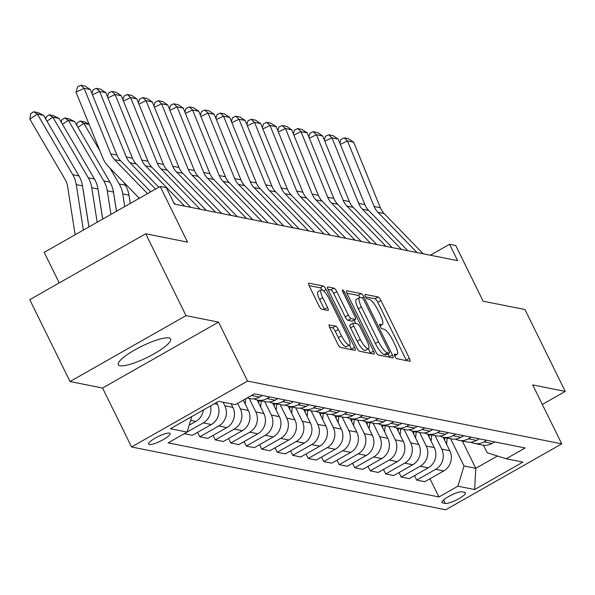<?xml version="1.0" encoding="UTF-8"?>
<svg xmlns="http://www.w3.org/2000/svg" width="595" height="595" viewBox="0 0 595 595"><rect width="100%" height="100%" fill="white"/><g stroke="black" fill="none" stroke-linecap="round" stroke-linejoin="round"><path stroke-width="0.89" d="M394.857 356.271A2.566 0.669 60.4 0 0 396.813 358.688L409.739 361.277A3.667 0.959 60.4 0 0 409.97 361.247A3.667 0.959 60.4 0 0 409.375 358.302L380.912 300.445A3.667 0.959 60.4 0 0 378.108 296.987L365.189 294.406A2.566 0.669 60.4 0 0 365.025 294.428A2.566 0.669 60.4 0 0 365.442 296.488A2.566 0.669 60.4 0 0 367.398 298.906L369.071 299.24A11.736 3.079 60.4 0 1 378.026 310.307L380.398 315.127A11.736 3.079 60.4 0 1 382.302 324.55A11.736 3.079 60.4 0 1 381.566 324.632L379.893 324.297A2.566 0.669 60.4 0 0 379.729 324.32A2.566 0.669 60.4 0 0 380.153 326.38A2.566 0.669 60.4 0 0 382.109 328.797L383.782 329.132A11.736 3.079 60.4 0 1 392.737 340.199L395.11 345.018A11.736 3.079 60.4 0 1 397.014 354.442A11.736 3.079 60.4 0 1 396.277 354.523L394.604 354.189A2.566 0.669 60.4 0 0 394.44 354.211A2.566 0.669 60.4 0 0 394.857 356.271M119.989 365.761A29.14 6.233 153.8 0 0 150.706 355.661A29.14 6.233 153.8 0 0 170.587 339.001A29.14 6.233 153.8 0 0 168.891 337.975A29.14 6.233 153.8 0 0 138.174 348.068A29.14 6.233 153.8 0 0 118.293 364.728A29.14 6.233 153.8 0 0 119.989 365.761M149.315 444.51A11.952 2.558 153.8 0 0 161.922 440.367A11.952 2.558 153.8 0 0 170.073 433.532A11.952 2.558 153.8 0 0 169.382 433.108A11.952 2.558 153.8 0 0 156.775 437.251A11.952 2.558 153.8 0 0 148.624 444.086A11.952 2.558 153.8 0 0 149.315 444.51M329.429 324.796A3.667 0.959 60.4 0 0 329.206 324.818A3.667 0.959 60.4 0 0 329.801 327.763L337.782 343.999A3.667 0.959 60.4 0 0 340.585 347.45L354.94 350.321A3.667 0.959 60.4 0 0 355.17 350.299A3.667 0.959 60.4 0 0 354.575 347.354L326.105 289.497A3.667 0.959 60.4 0 0 323.308 286.039L308.954 283.168A3.667 0.959 60.4 0 0 308.723 283.198A3.667 0.959 60.4 0 0 309.318 286.143L318.965 305.748A3.667 0.959 60.4 0 0 321.761 309.207L327.904 310.434A3.667 0.959 60.4 0 0 328.135 310.404A3.667 0.959 60.4 0 0 327.54 307.459L322.758 297.738A9.81 2.573 60.4 0 1 321.166 289.862A9.81 2.573 60.4 0 1 329.266 299.04L348.008 337.127A9.81 2.573 60.4 0 1 349.6 345.003A9.81 2.573 60.4 0 1 341.5 335.825L338.377 329.481A3.667 0.959 60.4 0 0 335.573 326.023L329.065 325.004M542.328 404.444L565.25 391.421L524.969 309.556L483.14 301.196L455.748 245.527L449.552 244.292L457.607 260.662L174.409 204.07L166.355 187.7L160.159 186.458L44.186 252.362L59.225 282.923M186.004 315.633L70.031 381.536L102.563 388.037L218.536 322.133L186.004 315.633L145.723 233.768L187.551 242.128L160.159 186.458M218.536 322.133L247.542 381.075L561.717 443.855L445.744 509.766L131.569 446.979L247.542 381.075M565.25 391.421L532.718 384.913L561.717 443.855M375.616 351.556A3.667 0.959 60.4 0 0 378.42 355.014L392.774 357.885A3.667 0.959 60.4 0 0 393.005 357.855A3.667 0.959 60.4 0 0 392.41 354.91L363.939 297.054A3.667 0.959 60.4 0 0 361.143 293.603L346.788 290.732A3.667 0.959 60.4 0 0 346.558 290.754A3.667 0.959 60.4 0 0 347.153 293.699L375.616 351.556M373.853 354.099L359.499 351.236A3.667 0.959 60.4 0 1 356.703 347.778L328.232 289.921A3.667 0.959 60.4 0 1 327.637 286.976A3.667 0.959 60.4 0 1 327.867 286.954L334.011 288.181A3.667 0.959 60.4 0 1 336.807 291.632L348.358 315.097A3.667 0.959 60.4 0 0 351.154 318.556L355.23 319.374A3.667 0.959 60.4 0 0 355.46 319.344A3.667 0.959 60.4 0 0 354.865 316.399L342.846 291.974A2.566 0.669 60.4 0 1 342.43 289.906A2.566 0.669 60.4 0 1 344.55 292.309L373.489 351.132A3.667 0.959 60.4 0 1 374.084 354.077A3.667 0.959 60.4 0 1 373.853 354.099M70.031 381.536L29.75 299.672L145.723 233.768M464.777 492.377L462.055 491.834A11.58 2.477 153.8 0 0 449.842 495.851A11.58 2.477 153.8 0 0 441.944 502.47A11.58 2.477 153.8 0 0 442.62 502.879L445.343 503.422A11.58 2.477 153.8 0 0 457.555 499.413A11.58 2.477 153.8 0 0 465.454 492.786A11.58 2.477 153.8 0 0 464.777 492.377M483.475 445.224L487.193 452.788L506.181 458.76L525.14 447.983L254.34 393.868L235.375 404.645L218.648 401.298L170.378 428.735L187.105 432.074L168.147 442.851L438.946 496.966L457.912 486.189L464.003 465.967L450.571 438.679M506.181 458.76L522.908 462.107L474.639 489.536L457.912 486.189M102.563 388.037L131.569 446.979M449.552 244.292L430.334 255.21M462.345 441.029L475.777 468.325L497.442 456.008M464.003 465.967L475.777 468.325L474.639 489.536M210.518 405.924A14.942 14.064 -78.7 0 1 203.267 422.904L184.309 433.681L192.363 435.295L211.322 424.518A14.942 14.064 -78.7 0 0 217.42 404.295L216.535 402.503M197.6 432.312L199.801 436.775L218.759 425.998A14.942 14.064 -78.7 0 0 224.851 405.775L223.088 402.19M199.801 436.775L207.856 438.389L226.814 427.612A14.942 14.064 -78.7 0 0 232.913 407.389L231.143 403.797M213.092 435.406L215.293 439.876L234.251 429.099A14.942 14.064 -78.7 0 0 240.343 408.877L237.636 403.365M215.293 439.876L223.348 441.483L242.306 430.706A14.942 14.064 -78.7 0 0 248.405 410.483L243.31 400.137M228.584 438.508L230.786 442.97L249.744 432.193A14.942 14.064 -78.7 0 0 255.835 411.971L249.179 398.427M230.786 442.97L238.84 444.577L257.799 433.8A14.942 14.064 -78.7 0 0 263.89 413.577L257.226 400.033M244.076 441.602L246.27 446.064L265.236 435.287A14.942 14.064 -78.7 0 0 271.327 415.065L264.671 401.528M246.27 446.064L254.333 447.678L273.291 436.901A14.942 14.064 -78.7 0 0 279.382 416.679L272.718 403.127M259.569 444.696L261.763 449.158L280.728 438.381A14.942 14.064 -78.7 0 0 286.82 418.159L280.163 404.622M261.763 449.158L269.825 450.772L288.783 439.995A14.942 14.064 -78.7 0 0 294.875 419.772L288.211 406.221M275.061 447.79L277.255 452.26L296.221 441.483A14.942 14.064 -78.7 0 0 302.312 421.26L295.656 407.716M277.255 452.26L285.317 453.866L304.276 443.089A14.942 14.064 -78.7 0 0 310.367 422.866L303.703 409.323M290.553 450.891L292.747 455.353L311.713 444.577A14.942 14.064 -78.7 0 0 317.804 424.354L311.14 410.81M292.747 455.353L300.81 456.96L319.768 446.183A14.942 14.064 -78.7 0 0 325.859 425.961L319.195 412.417M306.046 453.985L308.24 458.447L327.205 447.671A14.942 14.064 -78.7 0 0 333.297 427.448L326.633 413.912M308.24 458.447L316.302 460.061L335.26 449.285A14.942 14.064 -78.7 0 0 341.351 429.062L334.688 415.511M321.538 457.079L323.732 461.541L342.698 450.765A14.942 14.064 -78.7 0 0 348.789 430.542L342.125 417.006M323.732 461.541L331.787 463.155L350.753 452.379A14.942 14.064 -78.7 0 0 356.844 432.156L350.18 418.605M337.03 460.173L339.224 464.643L358.19 453.866A14.942 14.064 -78.7 0 0 364.281 433.643L357.617 420.1M339.224 464.643L347.279 466.249L366.245 455.473A14.942 14.064 -78.7 0 0 372.336 435.25L365.672 421.706M352.523 463.274L354.717 467.737L373.682 456.96A14.942 14.064 -78.7 0 0 379.774 436.737L373.11 423.194M354.717 467.737L362.772 469.343L381.737 458.566A14.942 14.064 -78.7 0 0 387.828 438.344L381.164 424.8M368.015 466.368L370.209 470.831L389.175 460.054A14.942 14.064 -78.7 0 0 395.266 439.831L388.602 426.295M370.209 470.831L378.264 472.445L397.229 461.668A14.942 14.064 -78.7 0 0 403.321 441.445L396.657 427.894M383.507 469.462L385.701 473.925L404.667 463.148A14.942 14.064 -78.7 0 0 410.758 442.925L404.094 429.389M385.701 473.925L393.756 475.539L412.722 464.762A14.942 14.064 -78.7 0 0 418.813 444.539L412.149 430.988M399 472.556L401.194 477.026L420.159 466.249A14.942 14.064 -78.7 0 0 426.251 446.027L419.587 432.483M401.194 477.026L409.248 478.633L428.214 467.856A14.942 14.064 -78.7 0 0 434.305 447.633L427.641 434.09M414.492 475.658L416.686 480.12L435.652 469.343A14.942 14.064 -78.7 0 0 441.743 449.121L435.079 435.577M416.686 480.12L424.741 481.727L443.706 470.95A14.942 14.064 -78.7 0 0 449.798 450.727L443.134 437.184M429.984 478.752L438.946 496.966M470.935 442.182A14.942 14.064 -78.7 0 0 474.55 443.468L482.605 445.075A14.942 14.064 -78.7 0 0 491.976 443.52L494.795 441.921M474.55 443.468A14.942 14.064 -78.7 0 0 483.921 441.914L486.74 440.307M455.443 439.088A14.942 14.064 -78.7 0 0 459.057 440.374L467.112 441.981A14.942 14.064 -78.7 0 0 476.483 440.426L479.302 438.827M459.057 440.374A14.942 14.064 -78.7 0 0 468.429 438.812L471.247 437.213M439.95 435.986A14.942 14.064 -78.7 0 0 443.565 437.273L451.62 438.887A14.942 14.064 -78.7 0 0 460.991 437.332L463.81 435.726M443.565 437.273A14.942 14.064 -78.7 0 0 452.936 435.719L455.755 434.119M424.458 432.892A14.942 14.064 -78.7 0 0 428.073 434.179L436.128 435.793A14.942 14.064 -78.7 0 0 445.499 434.231L448.318 432.632M428.073 434.179A14.942 14.064 -78.7 0 0 437.444 432.624L440.263 431.025M408.966 429.798A14.942 14.064 -78.7 0 0 412.58 431.085L420.635 432.691A14.942 14.064 -78.7 0 0 430.007 431.137L432.825 429.538M412.58 431.085A14.942 14.064 -78.7 0 0 421.952 429.531L424.771 427.924M393.474 426.704A14.942 14.064 -78.7 0 0 397.088 427.991L405.143 429.597A14.942 14.064 -78.7 0 0 414.514 428.043L417.333 426.444M397.088 427.991A14.942 14.064 -78.7 0 0 406.459 426.429L409.278 424.83M377.981 423.603A14.942 14.064 -78.7 0 0 381.596 424.889L389.651 426.503A14.942 14.064 -78.7 0 0 399.022 424.949L401.841 423.343M381.596 424.889A14.942 14.064 -78.7 0 0 390.967 423.335L393.786 421.736M362.489 420.509A14.942 14.064 -78.7 0 0 366.103 421.796L374.158 423.409A14.942 14.064 -78.7 0 0 383.53 421.848L386.348 420.248M366.103 421.796A14.942 14.064 -78.7 0 0 375.475 420.241L378.294 418.642M346.997 417.415A14.942 14.064 -78.7 0 0 350.611 418.702L358.666 420.308A14.942 14.064 -78.7 0 0 368.037 418.754L370.856 417.154M350.611 418.702A14.942 14.064 -78.7 0 0 359.982 417.147L362.801 415.541M331.504 414.321A14.942 14.064 -78.7 0 0 335.119 415.607L343.174 417.214A14.942 14.064 -78.7 0 0 352.545 415.66L355.364 414.061M335.119 415.607A14.942 14.064 -78.7 0 0 344.49 414.046L347.309 412.447M316.019 411.219A14.942 14.064 -78.7 0 0 319.627 412.506L327.681 414.12A14.942 14.064 -78.7 0 0 337.053 412.566L339.871 410.959M319.627 412.506A14.942 14.064 -78.7 0 0 328.998 410.952L331.817 409.353M300.527 408.125A14.942 14.064 -78.7 0 0 304.134 409.412L312.189 411.026A14.942 14.064 -78.7 0 0 321.56 409.464L324.379 407.865M304.134 409.412A14.942 14.064 -78.7 0 0 313.505 407.858L316.324 406.259M285.035 405.031A14.942 14.064 -78.7 0 0 288.642 406.318L296.697 407.925A14.942 14.064 -78.7 0 0 306.068 406.37L308.887 404.771M288.642 406.318A14.942 14.064 -78.7 0 0 298.013 404.764L300.832 403.157M269.542 401.937A14.942 14.064 -78.7 0 0 273.15 403.224L281.204 404.831A14.942 14.064 -78.7 0 0 290.576 403.276L293.395 401.67M273.15 403.224A14.942 14.064 -78.7 0 0 282.521 401.662L285.34 400.063M254.05 398.836A14.942 14.064 -78.7 0 0 257.657 400.123L265.712 401.737A14.942 14.064 -78.7 0 0 275.083 400.182L277.902 398.576M257.657 400.123A14.942 14.064 -78.7 0 0 267.029 398.568L269.847 396.969M247.059 398.01L250.22 398.643A14.942 14.064 -78.7 0 0 259.591 397.081L262.41 395.482M251.038 395.742A14.942 14.064 -78.7 0 0 251.536 395.474L254.355 393.875M189.18 425.202L195.829 421.416A14.942 14.064 -78.7 0 0 203.356 409.992M191.776 416.567L187.105 432.074M406.489 360.622A3.667 0.959 60.4 0 0 406.244 360.087L377.773 302.23A3.667 0.959 60.4 0 0 374.976 298.772L365.665 296.912M360.02 297.448A3.667 0.959 60.4 0 0 358.004 295.38L346.9 293.164M389.524 357.231A3.667 0.959 60.4 0 0 389.271 356.695L387.91 353.928M389.219 353.118A2.566 0.669 60.4 0 0 389.383 353.095A2.566 0.669 60.4 0 0 388.966 351.035L363.976 300.252A2.566 0.669 60.4 0 0 362.013 297.835L360.25 297.478A11.736 3.079 60.4 0 0 359.514 297.56A11.736 3.079 60.4 0 0 361.418 306.983L378.502 341.701A11.736 3.079 60.4 0 0 387.457 352.761L389.219 353.118L386.088 354.895A2.566 0.669 60.4 0 0 386.244 354.88A2.566 0.669 60.4 0 0 386.341 354.746M359.514 297.56L356.383 299.345A11.736 3.079 60.4 0 0 358.287 308.768L361.418 306.983M386.088 354.895L384.318 354.546A11.736 3.079 60.4 0 1 375.371 343.479L358.287 308.768M327.986 289.378L330.88 289.958L334.011 288.181M352.463 320.943A3.667 0.959 60.4 0 1 352.322 321.129A3.667 0.959 60.4 0 1 352.091 321.151L348.016 320.341A3.667 0.959 60.4 0 1 345.219 316.882L333.676 293.417A3.667 0.959 60.4 0 0 330.88 289.958M354.189 320.065L355.914 323.561M368.29 348.707L370.358 352.909L373.489 351.132M360.332 339.447A9.81 2.573 60.4 0 0 368.439 348.625A9.81 2.573 60.4 0 0 366.847 340.749L360.243 327.324A3.667 0.959 60.4 0 0 357.446 323.873L353.37 323.055A3.667 0.959 60.4 0 0 353.14 323.085A3.667 0.959 60.4 0 0 353.735 326.03L360.332 339.447L357.201 341.225A9.81 2.573 60.4 0 0 365.3 350.403L368.439 348.625M350.232 324.84A3.667 0.959 60.4 0 0 350.001 324.863A3.667 0.959 60.4 0 0 350.596 327.808L353.735 326.03M357.201 341.225L350.596 327.808M370.603 353.452A3.667 0.959 60.4 0 0 370.358 352.909M349.6 345.003L346.461 346.788A9.81 2.573 60.4 0 1 338.362 337.61L335.238 331.259A3.667 0.959 60.4 0 0 332.441 327.8L329.548 327.22M321.166 289.862L318.028 291.639A9.81 2.573 60.4 0 0 319.619 299.523L322.758 297.738M324.654 309.779A3.667 0.959 60.4 0 0 324.409 309.244L319.619 299.523M322.215 289.936A3.667 0.959 60.4 0 0 320.17 287.816L309.065 285.6M351.69 349.674A3.667 0.959 60.4 0 0 351.437 349.131L349.451 345.093M446.585 444.205L447.18 438.255A28.582 26.894 -78.7 0 0 447.209 438.002M444.591 440.144L444.829 437.779A28.582 26.894 -78.7 0 0 444.852 437.533M416.998 252.548L377.922 212.296A18.676 17.575 101.3 0 1 374.151 206.495L347.48 140.941L340.325 144.34M423.201 253.79L384.117 213.531A18.676 17.575 101.3 0 1 380.346 207.737L353.675 142.175L347.48 140.941L344.185 137.869L348.521 138.732L353.675 142.175M339.849 143.164L340.942 139.409L344.185 137.869M431.092 441.103L431.687 435.153A28.582 26.894 -78.7 0 0 431.717 434.908M429.099 437.05L429.337 434.685A28.582 26.894 -78.7 0 0 429.359 434.439M415.6 438.009L416.195 432.059A28.582 26.894 -78.7 0 0 416.225 431.814M413.607 433.956L413.845 431.591A28.582 26.894 -78.7 0 0 413.867 431.345M400.108 434.915L400.71 428.965A28.582 26.894 -78.7 0 0 400.732 428.72M398.114 430.862L398.353 428.489A28.582 26.894 -78.7 0 0 398.375 428.244M401.506 249.454L362.429 209.195A18.676 17.575 101.3 0 1 358.659 203.401L331.988 137.839L324.833 141.246M407.709 250.688L368.625 210.437A18.676 17.575 101.3 0 1 364.854 204.635L338.183 139.081L331.988 137.839L328.693 134.767L333.029 135.638L338.183 139.081M324.357 140.07L325.45 136.315L328.693 134.767M386.014 246.36L346.937 206.101A18.676 17.575 101.3 0 1 343.166 200.307L316.495 134.745L309.341 138.144M392.217 247.594L353.132 207.343A18.676 17.575 101.3 0 1 349.362 201.541L322.691 135.987L316.495 134.745L313.201 131.673L317.537 132.544L322.691 135.987M308.864 136.976L309.958 133.213L313.201 131.673M370.521 243.258L331.445 203.007A18.676 17.575 101.3 0 1 327.674 197.205L301.003 131.651L293.848 135.05M376.724 244.5L337.64 204.241A18.676 17.575 101.3 0 1 333.869 198.447L307.199 132.886L301.003 131.651L297.708 128.579L302.044 129.45L307.199 132.886M293.372 133.875L294.466 130.119L297.708 128.579M384.615 431.821L385.218 425.871A28.582 26.894 -78.7 0 0 385.24 425.618M382.622 427.76L382.86 425.395A28.582 26.894 -78.7 0 0 382.882 425.15M355.029 240.164L315.952 199.913A18.676 17.575 101.3 0 1 312.182 194.111L285.511 128.557L278.356 131.956M361.232 241.406L322.148 201.147A18.676 17.575 101.3 0 1 318.377 195.353L291.706 129.792L285.511 128.557L282.216 125.486L286.552 126.348L291.706 129.792M277.88 130.781L278.973 127.025L282.216 125.486M369.123 428.72L369.726 422.77A28.582 26.894 -78.7 0 0 369.748 422.524M367.13 424.666L367.368 422.301A28.582 26.894 -78.7 0 0 367.39 422.056M353.631 425.626L354.233 419.676A28.582 26.894 -78.7 0 0 354.256 419.43M351.638 421.572L351.876 419.207A28.582 26.894 -78.7 0 0 351.898 418.962M338.139 422.532L338.741 416.582A28.582 26.894 -78.7 0 0 338.763 416.336M336.145 418.478L336.383 416.106A28.582 26.894 -78.7 0 0 336.406 415.86M322.654 419.438L323.249 413.488A28.582 26.894 -78.7 0 0 323.271 413.235M320.653 415.377L320.891 413.012A28.582 26.894 -78.7 0 0 320.913 412.766M307.161 416.336L307.756 410.386A28.582 26.894 -78.7 0 0 307.779 410.141M305.161 412.283L305.399 409.918A28.582 26.894 -78.7 0 0 305.421 409.672M339.537 237.07L300.46 196.811A18.676 17.575 101.3 0 1 296.689 191.017L270.018 125.456L262.864 128.862M345.74 238.305L306.656 198.053A18.676 17.575 101.3 0 1 302.885 192.252L276.214 126.698L270.018 125.456L266.724 122.384L271.06 123.254L276.214 126.698M262.388 127.687L263.481 123.931L266.724 122.384M324.052 233.976L284.968 193.717A18.676 17.575 101.3 0 1 281.197 187.923L254.526 122.362L247.371 125.761M330.247 235.211L291.163 194.959A18.676 17.575 101.3 0 1 287.392 189.158L260.722 123.604L254.526 122.362L251.231 119.29L255.567 120.16L260.722 123.604M246.895 124.593L247.989 120.83L251.231 119.29M308.56 230.875L269.476 190.623A18.676 17.575 101.3 0 1 265.705 184.822L239.034 119.268L231.879 122.667M314.755 232.117L275.671 191.858A18.676 17.575 101.3 0 1 271.9 186.064L245.229 120.502L239.034 119.268L235.739 116.196L240.075 117.059L245.229 120.502M231.403 121.492L232.496 117.736L235.739 116.196M293.067 227.781L253.983 187.529A18.676 17.575 101.3 0 1 250.212 181.728L223.542 116.174L216.387 119.573M299.263 229.023L260.179 188.764A18.676 17.575 101.3 0 1 256.408 182.97L229.737 117.408L223.542 116.174L220.247 113.102L224.583 113.965L229.737 117.408M215.911 118.398L217.004 114.642L220.247 113.102M277.575 224.687L238.491 184.428A18.676 17.575 101.3 0 1 234.72 178.634L208.049 113.072L200.894 116.479M283.77 225.922L244.686 185.67A18.676 17.575 101.3 0 1 240.916 179.869L214.252 114.314L208.049 113.072L204.754 110.001L209.09 110.871L214.252 114.314M200.418 115.304L201.512 111.548L204.754 110.001M291.669 413.242L292.264 407.292A28.582 26.894 -78.7 0 0 292.286 407.047M289.668 409.189L289.906 406.824A28.582 26.894 -78.7 0 0 289.929 406.571M262.083 221.593L222.999 181.334A18.676 17.575 101.3 0 1 219.228 175.54L192.557 109.978L185.402 113.377M268.278 222.828L229.194 182.576A18.676 17.575 101.3 0 1 225.423 176.775L198.76 111.22L192.557 109.978L189.262 106.907L193.598 107.777L198.76 111.22M184.926 112.21L186.019 108.446L189.262 106.907M276.177 410.148L276.772 404.198A28.582 26.894 -78.7 0 0 276.794 403.953M274.176 406.095L274.414 403.722A28.582 26.894 -78.7 0 0 274.436 403.477M246.59 218.491L207.506 178.24A18.676 17.575 101.3 0 1 203.735 172.438L177.065 106.884L169.91 110.283M252.786 219.733L213.702 179.474A18.676 17.575 101.3 0 1 209.931 173.681L183.267 108.119L177.065 106.884L173.77 103.813L178.106 104.675L183.267 108.119M169.434 109.108L170.527 105.352L173.77 103.813M260.684 407.054L261.279 401.097A28.582 26.894 -78.7 0 0 261.302 400.852M258.684 402.994L258.922 400.628A28.582 26.894 -78.7 0 0 258.944 400.383M231.098 215.397L192.014 175.146A18.676 17.575 101.3 0 1 188.243 169.344L161.572 103.79L154.417 107.189M237.293 216.639L198.209 176.38A18.676 17.575 101.3 0 1 194.439 170.587L167.775 105.025L161.572 103.79L158.277 100.719L162.613 101.581L167.775 105.025M153.941 106.014L155.035 102.258L158.277 100.719M245.192 403.953L245.705 398.776M138.3 197.28L138.531 198.752M130.298 203.43L129.561 198.73A18.676 17.575 -78.7 0 0 129.323 197.495M215.606 212.303L176.522 172.044A18.676 17.575 101.3 0 1 172.751 166.25L146.08 100.689L138.925 104.095M221.801 213.538L182.717 173.286A18.676 17.575 101.3 0 1 178.946 167.485L152.283 101.931L146.08 100.689L142.785 97.617L147.121 98.487L152.283 101.931M138.449 102.92L139.542 99.164L142.785 97.617M123.715 182.256L125.456 185.231A28.017 26.366 101.3 0 1 128.959 195.153L130.253 203.453M109.971 168.102L119.253 183.996A28.017 26.366 101.3 0 1 122.763 193.911L124.742 206.584M89.146 124.459L83.85 123.403L99.878 150.825M76.785 125.359L77.134 123.031L80.139 121.016L83.85 123.403L77.952 127.352M116.508 211.27L114.069 195.636A18.676 17.575 -78.7 0 0 113.831 194.394M80.139 121.016L84.483 121.886L89.012 124.132M200.113 209.209L161.029 168.95A18.676 17.575 101.3 0 1 157.258 163.156L130.588 97.595L123.433 100.994M206.309 210.444L167.225 170.192A18.676 17.575 101.3 0 1 163.461 164.391L136.791 98.837L130.588 97.595L127.293 94.523L131.629 95.393L136.791 98.837M122.957 99.826L124.05 96.063L127.293 94.523M61.292 122.265L61.642 119.937L64.647 117.922L68.99 118.792L74.553 121.544L109.963 182.137A28.017 26.366 101.3 0 1 113.467 192.051L116.471 211.285M74.553 121.544L68.358 120.309L103.761 180.902A28.017 26.366 101.3 0 1 107.271 190.817L110.953 214.423M64.647 117.922L68.358 120.309L62.46 124.251M102.719 219.101L98.577 192.542A18.676 17.575 -78.7 0 0 98.339 191.3M184.621 206.108L145.537 165.856A18.676 17.575 101.3 0 1 141.766 160.055L115.103 94.501L107.94 97.9M190.817 207.35L151.732 167.091A18.676 17.575 101.3 0 1 147.969 161.297L121.298 95.736L115.103 94.501L111.8 91.429L116.137 92.292L121.298 95.736M107.464 96.725L108.558 92.969L111.8 91.429M155.578 189.061L130.045 162.762A18.676 17.575 101.3 0 1 126.274 156.961L99.61 91.407L92.448 94.806M158.798 187.232L136.24 163.997A18.676 17.575 101.3 0 1 132.477 158.203L105.806 92.642L99.61 91.407L96.308 88.335L100.644 89.198L105.806 92.642M175.324 204.256L173.658 202.538M91.972 93.631L93.065 89.875L96.308 88.335M45.8 119.164L46.15 116.843L49.154 114.828L53.498 115.69L59.061 118.45L94.471 179.043A28.017 26.366 101.3 0 1 97.974 188.957L102.682 219.124M59.061 118.45L52.866 117.208L88.268 177.801A28.017 26.366 101.3 0 1 91.779 187.722L97.171 222.255M49.154 114.828L52.866 117.208L46.968 121.157M88.938 226.933L83.084 189.448A18.676 17.575 -78.7 0 0 82.846 188.206M43.576 115.356L37.373 114.114L29.854 119.149L30.657 113.742L33.662 111.734L38.006 112.596L43.576 115.356L78.979 175.949A28.017 26.366 101.3 0 1 82.482 185.863L88.9 226.955M33.662 111.734L37.373 114.114L72.776 174.707A28.017 26.366 101.3 0 1 76.286 184.621L83.382 230.087M75.149 234.772L67.592 186.347A18.676 17.575 -78.7 0 0 65.257 179.742L29.854 119.149M147.538 193.635L114.552 159.661A18.676 17.575 101.3 0 1 110.782 153.867L84.118 88.305L76.011 92.158L102.682 157.72A28.017 26.366 -78.7 0 0 108.327 166.414L139.304 198.314M150.751 191.806L120.748 160.903A18.676 17.575 101.3 0 1 116.984 155.102L90.314 89.548L84.118 88.305L80.816 85.234L85.152 86.104L90.314 89.548M76.011 92.158L77.573 86.781L80.816 85.234M214.431 403.693L217.42 404.295M224.851 405.775L232.913 407.389M240.343 408.877L248.405 410.483M255.835 411.971L263.89 413.577M271.327 415.065L279.382 416.679M286.82 418.159L294.875 419.772M302.312 421.26L310.367 422.866M317.804 424.354L325.859 425.961M333.297 427.448L341.351 429.062M348.789 430.542L356.844 432.156M364.281 433.643L372.336 435.25M379.774 436.737L387.828 438.344M395.266 439.831L403.321 441.445M410.758 442.925L418.813 444.539M426.251 446.027L434.305 447.633M441.743 449.121L449.798 450.727M483.921 441.914L491.976 443.52M435.652 469.343L443.706 470.95M420.159 466.249L428.214 467.856M468.429 438.812L476.483 440.426M404.667 463.148L412.722 464.762M452.936 435.719L460.991 437.332M389.175 460.054L397.229 461.668M437.444 432.624L445.499 434.231M373.682 456.96L381.737 458.566M421.952 429.531L430.007 431.137M358.19 453.866L366.245 455.473M406.459 426.429L414.514 428.043M342.698 450.765L350.753 452.379M390.967 423.335L399.022 424.949M327.205 447.671L335.26 449.285M375.475 420.241L383.53 421.848M311.713 444.577L319.768 446.183M359.982 417.147L368.037 418.754M296.221 441.483L304.276 443.089M344.49 414.046L352.545 415.66M280.728 438.381L288.783 439.995M328.998 410.952L337.053 412.566M265.236 435.287L273.291 436.901M313.505 407.858L321.56 409.464M249.744 432.193L257.799 433.8M298.013 404.764L306.068 406.37M234.251 429.099L242.306 430.706M282.521 401.662L290.576 403.276M218.759 425.998L226.814 427.612M267.029 398.568L275.083 400.182M203.267 422.904L211.322 424.518M251.536 395.474L259.591 397.081M190.631 420.382L195.829 421.416M443.61 499.897L445.343 503.422M442.033 501.689L442.62 502.879M394.53 355.512L396.277 354.523M379.826 325.621L381.566 324.632M374.976 298.772L378.108 296.987M377.773 302.23L380.912 300.445M406.244 360.087L409.375 358.302M346.416 290.94L346.788 290.732M358.004 295.38L361.143 293.603M362.31 297.976L363.939 297.054M389.271 356.695L392.41 354.91M375.371 343.479L378.502 341.701M384.318 354.546L387.457 352.761M327.495 287.162L327.867 286.954M333.676 293.417L336.807 291.632M345.219 316.882L348.358 315.097M348.016 320.341L351.154 318.556M352.091 321.151L355.23 319.374M343.345 292.993L344.55 292.309M332.441 327.8L335.573 326.023M335.238 331.259L338.377 329.481M338.362 337.61L341.5 335.825M324.409 309.244L327.54 307.459M308.582 283.384L308.954 283.168M320.17 287.816L323.308 286.039M323.606 290.918L326.105 289.497M351.437 349.131L354.575 347.354M444.829 437.779L447.18 438.255M377.922 212.296L384.117 213.531M374.151 206.495L380.346 207.737M429.337 434.685L431.687 435.153M413.845 431.591L416.195 432.059M398.353 428.489L400.71 428.965M362.429 209.195L368.625 210.437M358.659 203.401L364.854 204.635M346.937 206.101L353.132 207.343M343.166 200.307L349.362 201.541M331.445 203.007L337.64 204.241M327.674 197.205L333.869 198.447M382.86 425.395L385.218 425.871M315.952 199.913L322.148 201.147M312.182 194.111L318.377 195.353M367.368 422.301L369.726 422.77M351.876 419.207L354.233 419.676M336.383 416.106L338.741 416.582M320.891 413.012L323.249 413.488M305.399 409.918L307.756 410.386M300.46 196.811L306.656 198.053M296.689 191.017L302.885 192.252M284.968 193.717L291.163 194.959M281.197 187.923L287.392 189.158M269.476 190.623L275.671 191.858M265.705 184.822L271.9 186.064M253.983 187.529L260.179 188.764M250.212 181.728L256.408 182.97M238.491 184.428L244.686 185.67M234.72 178.634L240.916 179.869M289.906 406.824L292.264 407.292M222.999 181.334L229.194 182.576M219.228 175.54L225.423 176.775M274.414 403.722L276.772 404.198M207.506 178.24L213.702 179.474M203.735 172.438L209.931 173.681M258.922 400.628L261.279 401.097M192.014 175.146L198.209 176.38M188.243 169.344L194.439 170.587M176.522 172.044L182.717 173.286M172.751 166.25L178.946 167.485M125.456 185.231L119.253 183.996M128.959 195.153L122.763 193.911M161.029 168.95L167.225 170.192M157.258 163.156L163.461 164.391M109.963 182.137L103.761 180.902M113.467 192.051L107.271 190.817M145.537 165.856L151.732 167.091M141.766 160.055L147.969 161.297M130.045 162.762L136.24 163.997M126.274 156.961L132.477 158.203M94.471 179.043L88.268 177.801M97.974 188.957L91.779 187.722M78.979 175.949L72.776 174.707M82.482 185.863L76.286 184.621M114.552 159.661L120.748 160.903M110.782 153.867L116.984 155.102M394.641 355.788L397.014 354.442M379.93 325.896L382.302 324.55M386.244 354.88L389.383 353.095M352.322 321.129L355.46 319.344M350.001 324.863L353.14 323.085"/></g></svg>
